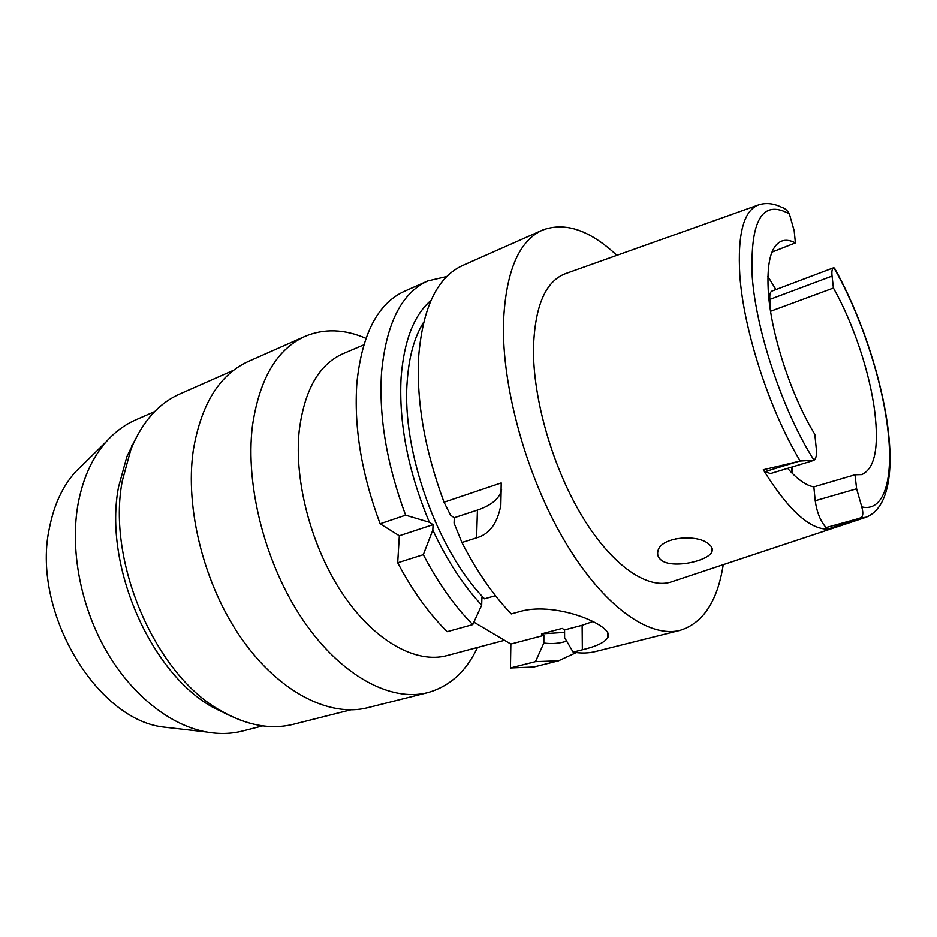 <?xml version="1.0" encoding="UTF-8"?>
<svg xmlns="http://www.w3.org/2000/svg" width="937" height="937" viewBox="0 0 937 937"><rect width="100%" height="100%" fill="white"/><g stroke="black" fill="none" stroke-linecap="round" stroke-linejoin="round"><path stroke-width="1.41" d="M770.893 311.166L833.438 288.034L832.068 276.099C831.564 271.273 832.115 268.486 833.731 267.736L771.983 291.067C770.202 291.875 769.488 294.651 769.851 299.407L770.425 310.381M787.642 468.348C797.34 479.346 806.078 485.518 813.843 486.889L855.001 474.778L861.747 474.602C874.701 468.781 879.047 447.909 874.795 412.011C869.923 372.844 853.431 323.452 833.438 288.034M771.971 252.135L795.408 242.917C790.184 240.188 785.522 239.614 781.446 241.184C770.601 245.962 766.302 263.906 768.539 294.991C771.889 336.77 791.824 396.866 814.827 434.311L816.291 448.729C816.853 454.832 816.104 458.65 814.042 460.196L800.221 461.039L763.268 469.765L765.224 471.569L770.401 473.595L813.222 460.559M767.871 276.415L775.918 289.58M795.408 242.917L794.178 230.725L789.376 213.917C787.42 210.45 784.878 208.26 781.763 207.346C773.821 203.399 766.185 202.544 758.853 204.805C743.767 210.193 737.419 233.676 739.82 275.267L739.832 275.396C743.556 330.222 769.558 410.383 800.221 461.039M792.737 466.802L791.906 472.974M813.843 486.889L815.213 500.745C816.888 512.445 820.519 521.382 826.118 527.554L827.839 529.136C809.463 529.358 787.935 509.576 763.268 469.765M855.001 474.778L856.629 488.798L861.771 506.929C863.68 513.851 862.918 517.599 859.498 518.184L827.839 529.136M833.731 267.736L834.539 268.181C883.122 354.912 913.868 497.676 866.303 517.177L859.498 518.184M758.01 205.109L566.112 273.428C545.756 280.702 534.875 305.544 533.458 347.967C532.813 399.01 552.935 468.512 582.919 517.575C612.927 566.721 648.556 590.24 672.145 581.643L865.46 517.458M709.016 544.268C697.737 533.528 659.695 536.772 657.833 551.577C657.13 554.997 658.289 557.878 661.299 560.185C672.59 569.333 710.023 560.642 712.097 551.202C712.799 548.824 711.769 546.505 709.016 544.268M723.247 564.683C717.531 601.167 703.172 623.046 680.157 630.32C649.271 638.425 603.44 606.356 565.093 541.773C526.77 477.32 501.799 387.403 503.462 322.597C505.757 271.671 518.77 240.856 542.488 230.127C565.105 221.694 589.888 230.115 616.839 255.368M454.281 517.704L454.07 523.115L461.894 542.5L476.593 537.85C489.36 534.242 497.43 523.385 500.815 505.277L501.201 482.942L444.033 502.22L450.58 515.256L454.281 517.704L477.437 510.103C490.391 505.722 498.273 499.55 501.119 491.585L501.6 489.582M461.894 542.5C476.757 571.289 493.213 595.1 511.262 613.922L520.703 611.311C557.644 601.086 616.452 626.947 607.668 637.664C604.787 642.407 596.354 646.436 582.345 649.774L582.123 625.272L593.004 621.477M680.157 630.32L595.581 651.508C588.6 653.265 581.104 653.464 573.116 652.117L582.345 649.774M542.488 230.127L462.773 265.452C437.333 276.965 422.61 307.594 418.593 357.325C416.415 402.184 424.894 450.486 444.033 502.22M582.123 625.272L564.578 629.898L564.601 637.64L573.116 652.117M564.578 629.898L562.188 628.387L541.469 633.869L564.578 632.37M541.469 633.869L543.87 635.345L510.852 644.047L473.888 622.133M495.462 595.674L484.558 598.802L481.911 597.174L481.688 605.138C463.183 585.285 446.902 560.256 432.824 530.049L423.313 554.692L397.698 562.786C412.432 590.626 428.923 613.594 447.183 631.667L472.763 624.592C454.586 606.204 438.106 582.908 423.325 554.692M397.698 562.786L399.326 535.765L380.117 523.783C361.459 473.618 353.729 426.546 356.915 382.565C362.092 333.724 377.962 303.295 404.538 291.255L427.822 280.936L446.879 276.509M510.852 644.047L510.442 667.952L533.797 666.992L558.499 660.808L535.484 661.627L543.835 643.04L543.87 635.345M399.326 535.765L433.081 524.673L429.357 522.26L405.616 515.174L380.117 523.783M405.616 515.174C386.77 464.389 378.747 416.824 381.546 372.493C386.255 323.288 401.68 292.777 427.822 280.936M576.243 652.574L558.499 660.808M510.442 667.952L535.484 661.627M566.639 641.119C559.612 643.473 551.998 644.106 543.835 643.04M423.583 322.363C414.318 337.121 408.837 357.044 407.15 382.12C401.75 451.201 437.438 550.851 484.558 598.802M429.357 522.26C408.157 471.475 398.729 423.266 401.095 377.634C403.964 340.845 413.908 315.113 430.95 300.449M433.081 524.673L432.824 530.037M481.688 605.138L472.763 624.592M363.755 344.875L343.059 353.694C319.013 364.317 304.396 390.038 299.196 430.844C293.89 481.466 311.623 548.11 343.317 594.854C375.046 641.658 416.391 663.911 446.914 655.595L504.504 640.287M477.53 647.455C466.251 671.419 449.619 686.481 427.647 692.642C390.846 702.153 341.15 676.045 303.272 620.458C265.44 564.976 245.014 485.694 252.416 426.054C259.338 379.005 276.895 349.103 305.075 336.336C324.155 328.395 344.441 329.063 365.91 338.339M305.075 336.336L248.574 361.342C219.563 374.495 201.139 404.116 193.303 450.217C184.765 508.627 204.219 585.52 241.828 639.034C279.484 692.63 329.812 717.461 367.714 707.681L427.647 692.642M233.746 370.174L179.904 393.95C158.552 403.39 142.237 421.814 130.946 449.221L122.337 480.786C106.396 561.907 155.823 675.378 220.921 710.773C246.677 725.437 270.875 729.923 293.527 724.231L350.602 709.848M231.006 716.161L213.214 707.482C150.494 673.352 103.222 564.882 118.577 486.924L126.893 456.553L135.584 438.774M154.652 411.589L135.701 419.893C124.855 424.637 115.099 431.828 106.431 441.491C92.54 457.151 83.124 477.753 78.193 503.31C69.842 548.555 80.195 605.079 105.787 650.067C131.485 695.008 170.206 725.343 206.351 731.949C219.129 734.233 231.252 733.905 242.706 730.965L262.758 725.859M132.41 445.661L131.777 445.672M83.37 464.155L75.311 472.072C62.732 486.209 54.17 504.551 49.626 527.074C30.757 609.155 95.246 718.925 163.003 726.983L174.223 728.272M688.554 537.779L675.249 538.763M791.671 472.728L791.718 467.106M814.042 460.196C783.449 412.655 756.182 331.686 752.247 276.93C749.963 220.054 762.343 199.054 789.376 213.917M815.213 500.745L856.629 488.798M833.871 267.701C859.592 312.56 880.885 375.514 887.374 425.972C894.191 476.464 885.125 512.422 861.771 506.929M857.425 518.899L826.118 527.554M832.068 276.099L769.851 299.407M765.224 471.569L797.809 461.601M476.593 537.85L477.437 510.103M500.815 505.277L501.119 491.585M607.668 637.664L607.586 633.096M126.893 456.553L130.946 449.221M213.214 707.482L220.921 710.773M75.311 472.072L106.431 441.491M163.003 726.983L206.351 731.949M712.097 551.202L711.897 547.782"/></g></svg>
